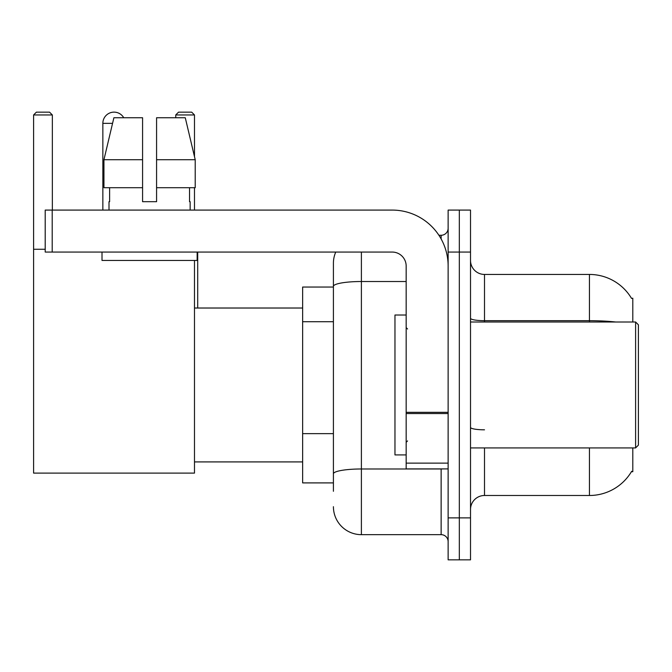 <?xml version="1.0" encoding="UTF-8"?>
<svg xmlns="http://www.w3.org/2000/svg" width="672" height="672" viewBox="0 0 672 672"><rect width="100%" height="100%" fill="white"/><g stroke="black" fill="none" stroke-linecap="round" stroke-linejoin="round"><path stroke-width="1.01" d="M632.806 322.006L632.806 298.225L631.529 298.402A48.964 48.964 0 0 0 589.436 274.445A48.964 48.964 0 0 1 631.428 298.225A48.964 48.964 0 0 0 589.436 274.445L484.504 274.445A13.994 13.994 0 0 1 470.518 260.45A13.994 13.994 0 0 0 484.504 274.445L484.504 322.006M632.806 447.922L632.806 471.702L631.428 471.702L631.672 471.29A48.964 48.964 0 0 1 589.436 495.491L484.504 495.491A13.994 13.994 0 0 0 470.518 509.477M333.413 491.291L333.413 286.373L333.413 287.036L302.635 287.036L302.635 482.899L333.413 482.899M459.32 517.877L459.32 559.843L470.518 559.843L470.518 517.877L459.32 517.877L459.32 559.843L448.132 559.843L448.132 517.877L459.32 517.877L459.32 252.059L459.32 517.877M448.132 517.877L448.132 210.084L459.32 210.084L459.32 252.059L459.32 210.084L470.518 210.084L470.518 517.877M361.393 252.059L361.393 534.66L441.134 534.66L441.134 468.905M438.908 235.267L441.134 235.267A6.997 6.997 0 0 0 448.132 228.278M333.413 313.32L333.413 263.248A27.98 27.98 0 0 1 335.748 252.059M333.413 478.699L333.413 442.033M406.165 281.518L361.393 281.518A27.98 4.855 180 0 0 333.413 286.373L333.413 263.248M448.132 541.657A6.997 6.997 0 0 0 441.134 534.66M361.393 534.66A27.98 27.98 0 0 1 333.413 506.68M156.576 201.692L142.582 201.692L156.576 201.692L142.582 201.692L156.576 201.692L156.576 117.751L185.279 117.751L195.216 159.726L195.216 187.706L156.576 187.706M194.485 114.954L175.745 114.954L178.542 112.157L191.688 112.157L194.485 114.954L194.485 156.643L195.216 159.726L156.576 159.726M102.85 210.084L102.85 123.346A11.189 11.189 0 0 1 123.74 117.751M194.485 260.45L194.485 473.105L33.6 473.105L33.6 114.954L36.397 112.157L49.552 112.157L52.349 114.954L33.6 114.954M52.349 210.084L52.349 114.954M33.6 249.262L45.209 249.262M194.485 187.706L194.485 210.084M175.745 114.954L175.745 117.751M197.702 308.02L197.702 252.059M448.132 468.905L406.165 468.905L406.165 412.331L448.132 412.331M448.132 266.045A55.961 55.961 0 0 0 392.171 210.084L52.206 210.084L52.206 252.059L392.171 252.059A13.994 13.994 0 0 1 406.165 266.045L406.165 412.331M52.206 252.059L45.209 252.059L45.209 210.084L52.206 210.084M109.007 201.692L109.612 201.692L109.007 201.692L109.007 210.084M190.151 201.692L189.546 201.692L190.151 201.692L190.151 210.084M189.546 187.706L189.546 201.692M142.582 159.726L103.942 159.726L113.887 117.751L142.582 117.751L142.582 201.692M109.612 201.692L109.612 187.706M102.01 252.059L102.01 260.45L197.148 260.45L197.148 252.059M142.582 187.706L103.942 187.706L103.942 159.726L113.887 117.751M195.216 187.706L195.216 159.726L185.279 117.751M635.603 322.006L638.4 324.811L638.4 445.124L635.603 447.922L635.603 322.006L470.518 322.006M406.165 315.017L394.968 315.017L394.968 454.919L406.165 454.919M333.413 321.72L302.635 321.72M333.413 433.642L302.635 433.642M484.504 447.922L484.504 495.491M589.436 495.491L589.436 447.922M631.529 298.402A48.964 48.964 0 0 0 589.436 274.445L589.436 320.687L484.504 320.687A13.994 2.428 0 0 1 470.518 318.259M615.67 322.006A48.964 8.501 180 0 0 589.436 320.687L589.436 322.006M470.518 252.059L448.132 252.059M484.504 429.811A13.994 2.428 -0 0 1 470.518 427.384M443.57 468.905A6.997 1.218 0 0 1 441.134 468.98L361.393 468.98A27.98 4.855 180 0 0 333.413 473.844M441.134 238.955L441.134 235.267M112.552 123.346L102.85 123.346M448.132 413.549L406.165 413.549M406.165 463.126L448.132 463.126M194.485 461.916L302.635 461.916M194.485 308.02L302.635 308.02M470.518 447.922L635.603 447.922M407.56 329.003L406.165 327.608M407.56 440.924L406.165 442.327"/></g></svg>
